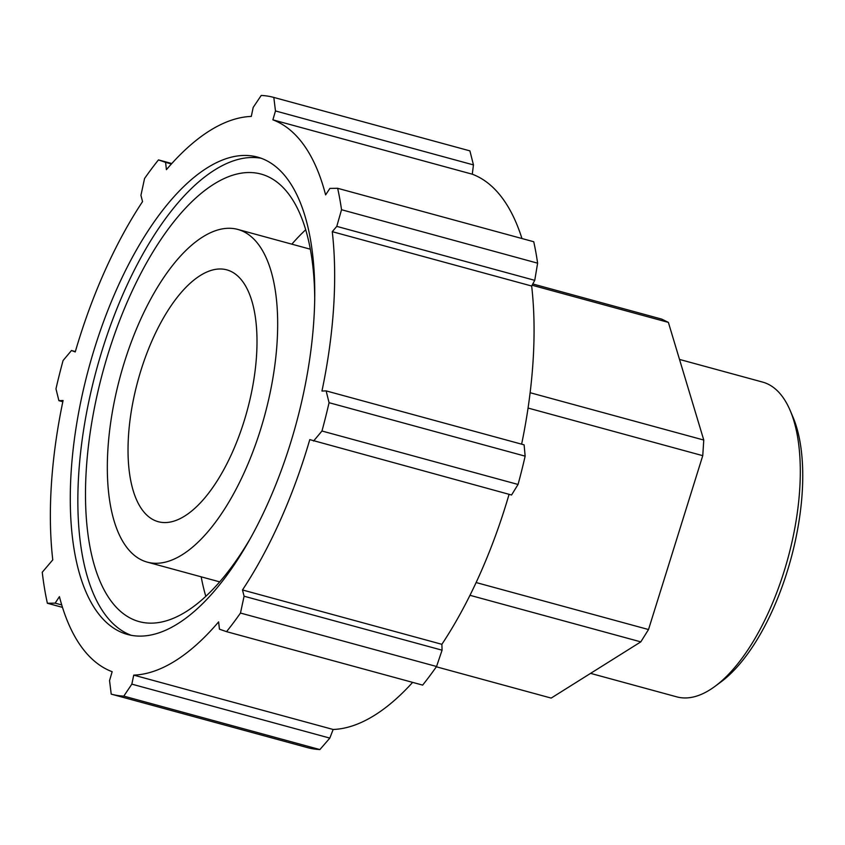 <?xml version="1.0" encoding="UTF-8"?>
<svg xmlns="http://www.w3.org/2000/svg" width="845" height="845" viewBox="0 0 845 845"><rect width="100%" height="100%" fill="white"/><g stroke="black" fill="none" stroke-linecap="round" stroke-linejoin="round"><path stroke-width="1.27" d="M469.968 595.303L640.806 641.873L648.516 629.536L476.115 582.543M528.062 408.05L702.755 455.666L703.769 440.044L530.132 392.714M532.086 285.24L668.374 322.389L661.677 319.104L532.783 283.962M640.806 641.873L551.172 698.086L436.347 666.789M648.516 629.536L702.755 455.666M703.769 440.044L668.374 322.389M679.517 359.431L762.591 382.077A163.138 70.779 105.2 0 1 790.17 410.49A163.138 70.779 105.2 0 1 787.973 558.08A163.138 70.779 105.2 0 1 714.965 686.372A163.138 70.779 105.2 0 1 676.782 696.861L590.592 673.37M714.965 686.372L720.827 682.042A156.61 67.949 -74.8 0 0 790.909 558.883A156.61 67.949 -74.8 0 0 793.022 417.198L790.17 410.49M534.748 280.339L537.621 263.175L341.538 209.729L336.775 226.375L534.748 280.339L531.663 286.022L332.265 231.667L336.775 226.375M272.882 119.842L275.47 110.948L473.453 164.912L472.281 174.197L272.882 119.842A287.585 124.764 -74.8 0 1 325.61 194.899L329.899 188.414L337.662 188.298A309.228 134.165 105.2 0 1 341.538 209.729M62.815 401.734L58.896 400.667L55.971 388.848A309.228 134.165 105.2 0 1 63.069 360.54L71.466 350.517L75.247 351.932A287.585 124.764 -74.8 0 1 142.552 201.596L140.935 195.332L144.558 178.506A309.228 134.165 105.2 0 1 158.469 159.895L165.578 162.367L166.423 169.665A287.585 124.764 -74.8 0 1 251.292 116.42L253.194 107.41L261.232 95.432A309.228 134.165 105.2 0 1 273.822 97.428L275.47 110.948M58.896 400.667L63.079 400.509A287.585 124.764 -74.8 0 0 52.77 559.886L42.25 572.234A309.228 134.165 105.2 0 0 47.373 603.256L62.477 607.375M61.727 604.935L55.126 603.14L47.373 603.256M55.126 603.14L59.425 596.654A287.585 124.764 -74.8 0 0 112.153 671.701L109.554 680.605L111.213 694.125A309.228 134.165 105.2 0 0 123.792 696.122L319.885 749.568A309.228 134.165 105.2 0 1 307.305 747.571L111.213 694.125M319.885 749.568L329.825 738.107L131.841 684.144L123.792 696.122M131.841 684.144L133.732 675.123A287.585 124.764 -74.8 0 0 218.612 621.888L219.446 629.187L226.555 631.659A309.228 134.165 105.2 0 0 240.476 613.047L436.559 666.494A309.228 134.165 105.2 0 1 422.648 685.105L226.555 631.659M436.559 666.494L442.072 650.185L244.089 596.221L240.476 613.047M244.089 596.221L242.483 589.958A287.585 124.764 -74.8 0 0 309.777 439.622L511.552 495.001L518.048 484.46L321.966 431.013L313.569 441.037M329.064 402.695L525.146 456.152L524.111 444.85L326.128 390.886L329.064 402.695A309.228 134.165 105.2 0 1 321.966 431.013M326.128 390.886L321.956 391.034A287.585 124.764 -74.8 0 0 332.265 231.667M207.257 167.817A247.384 107.326 105.2 0 1 257.567 157.107A247.384 107.326 105.2 0 1 307.77 371.219A247.384 107.326 105.2 0 1 177.777 623.726A247.384 107.326 105.2 0 1 127.458 634.447A247.384 107.326 105.2 0 1 77.265 420.324A247.384 107.326 105.2 0 1 207.257 167.817M337.662 188.298L533.744 241.744A309.228 134.165 105.2 0 1 537.621 263.175M473.453 164.912L469.904 150.875L273.822 97.428M171.81 163.529L158.469 159.895M165.578 162.367L171.419 163.962M71.466 350.517L75.353 351.573M525.146 456.152A309.228 134.165 105.2 0 1 518.048 484.46M509.081 494.325A287.585 124.764 105.2 0 1 441.882 644.312L242.483 589.958M441.882 644.312L442.072 650.185M412.635 682.38A287.585 124.764 105.2 0 1 333.141 729.478L133.732 675.123M333.141 729.478L329.825 738.107M472.281 174.197A287.585 124.764 105.2 0 1 521.957 238.533M531.663 286.022A287.585 124.764 105.2 0 1 521.618 444.174M200.297 275.512A130.51 56.626 105.2 0 1 226.84 269.861A130.51 56.626 105.2 0 1 253.32 382.827A130.51 56.626 105.2 0 1 184.738 516.031A130.51 56.626 105.2 0 1 158.195 521.692A130.51 56.626 105.2 0 1 131.714 408.726A130.51 56.626 105.2 0 1 200.297 275.512M202.789 236.917A172.401 74.793 105.2 0 1 237.857 229.439A172.401 74.793 105.2 0 1 264.675 415.444A172.401 74.793 105.2 0 1 147.178 562.105A172.401 74.793 105.2 0 1 112.195 412.888A172.401 74.793 105.2 0 1 202.789 236.917M205.81 596.306A231.921 100.618 105.2 0 1 201.184 576.829M291.852 244.163A231.921 100.618 105.2 0 1 305.732 229.734M249.359 540.103A231.921 100.618 105.2 0 1 186.27 611.548A231.921 100.618 105.2 0 1 139.098 621.593A231.921 100.618 105.2 0 1 92.042 420.863A231.921 100.618 105.2 0 1 213.912 184.136A231.921 100.618 105.2 0 1 261.073 174.081A231.921 100.618 105.2 0 1 314.731 300.26M131.292 635.324A247.384 107.326 105.2 0 1 85.599 418.021A247.384 107.326 105.2 0 1 214.831 169.887A247.384 107.326 105.2 0 1 261.316 158.29M147.178 562.105L219.679 581.867M237.857 229.439L310.358 249.212"/></g></svg>
